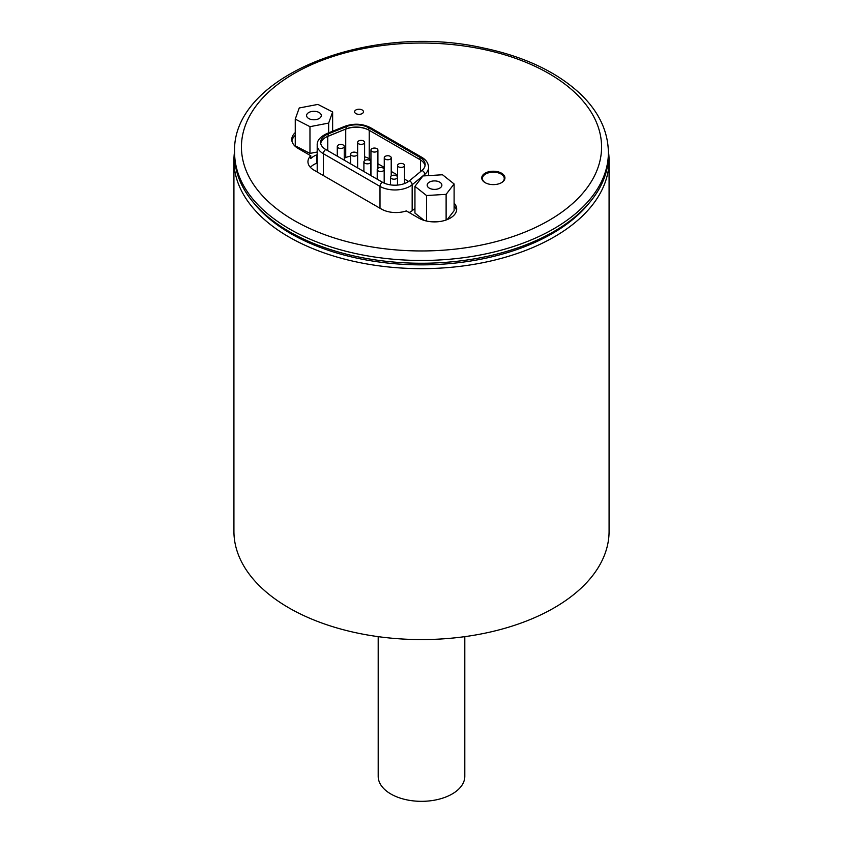 <?xml version="1.0" encoding="UTF-8"?>
<svg xmlns="http://www.w3.org/2000/svg" width="843" height="843" viewBox="0 0 843 843"><rect width="100%" height="100%" fill="white"/><g stroke="black" fill="none" stroke-linecap="round" stroke-linejoin="round"><path stroke-width="1.26" d="M344.239 158.157L345.735 157.546A18.346 10.59 180 0 1 350.593 156.145M364.597 156.787A18.346 10.59 180 0 1 369.234 158.737L370.952 159.727M377.906 163.742L384.26 167.409M391.215 171.424L397.569 175.091M404.524 179.106L408.581 181.456M320.719 143.426A17.661 10.2 180 0 1 328.148 136.176L346.125 128.905A17.661 10.2 180 0 1 368.76 130.054L419.983 159.633A17.661 10.2 180 0 1 425.051 165.734M421.964 170.465A17.661 10.2 0 0 0 425.157 164.617A17.661 10.2 0 0 0 419.983 157.399L368.76 127.82A17.661 10.2 0 0 0 346.125 126.682L328.148 133.953A17.661 10.2 0 0 0 320.614 142.309A17.661 10.2 0 0 0 325.788 149.517L382.406 182.214A17.661 10.2 0 0 0 409.371 180.845L421.964 170.465A3.414 2.276 -129.5 0 1 424.756 174.375L424.756 175.85M358.654 140.96A3.477 2.013 0 0 0 357.632 142.372A3.477 2.013 0 0 0 361.12 144.385A3.477 2.013 0 0 0 364.597 142.372A3.477 2.013 0 0 0 362.448 140.518A3.477 2.013 0 0 0 358.654 140.96M371.963 148.642A3.477 2.013 0 0 0 370.952 150.065A3.477 2.013 0 0 0 374.429 152.067A3.477 2.013 0 0 0 377.906 150.065A3.477 2.013 0 0 0 375.757 148.21A3.477 2.013 0 0 0 371.963 148.642M385.283 156.324A3.477 2.013 0 0 0 384.26 157.746A3.477 2.013 0 0 0 387.738 159.759A3.477 2.013 0 0 0 391.215 157.746A3.477 2.013 0 0 0 389.066 155.892A3.477 2.013 0 0 0 385.283 156.324M398.591 164.016A3.477 2.013 0 0 0 397.569 165.439A3.477 2.013 0 0 0 401.047 167.441A3.477 2.013 0 0 0 404.524 165.439A3.477 2.013 0 0 0 402.385 163.574A3.477 2.013 0 0 0 398.591 164.016M391.552 175.766A3.477 2.013 0 0 0 390.53 177.188A3.477 2.013 0 0 0 394.008 179.19A3.477 2.013 0 0 0 397.485 177.188A3.477 2.013 0 0 0 395.335 175.333A3.477 2.013 0 0 0 391.552 175.766M378.233 168.084A3.477 2.013 0 0 0 377.221 169.496A3.477 2.013 0 0 0 380.699 171.508A3.477 2.013 0 0 0 384.176 169.496A3.477 2.013 0 0 0 382.027 167.641A3.477 2.013 0 0 0 378.233 168.084M364.924 160.391A3.477 2.013 0 0 0 363.902 161.814A3.477 2.013 0 0 0 367.39 163.827A3.477 2.013 0 0 0 370.867 161.814A3.477 2.013 0 0 0 368.718 159.959A3.477 2.013 0 0 0 364.924 160.391M351.615 152.709A3.477 2.013 0 0 0 350.593 154.132A3.477 2.013 0 0 0 354.071 156.134A3.477 2.013 0 0 0 357.548 154.132A3.477 2.013 0 0 0 355.409 152.277A3.477 2.013 0 0 0 351.615 152.709M338.306 145.028A3.477 2.013 0 0 0 337.284 146.44A3.477 2.013 0 0 0 340.762 148.452A3.477 2.013 0 0 0 344.239 146.44A3.477 2.013 0 0 0 342.089 144.585A3.477 2.013 0 0 0 338.306 145.028M409.15 212.552A20.464 11.813 0 0 0 412.701 210.307L414.946 208.453M454.103 203.1A22.171 12.803 180 0 1 456.695 209.096A22.171 12.803 180 0 1 443.007 220.919A22.171 12.803 180 0 1 418.845 218.147L406.326 210.919A20.464 11.813 180 0 1 381.468 209.096L313.944 170.107A20.464 11.813 180 0 1 307.948 161.761A20.464 11.813 180 0 1 310.782 155.755L298.274 148.537A22.171 12.803 180 0 1 291.773 139.485A22.171 12.803 180 0 1 295.261 132.604M317.2 154.659L316.673 154.87A20.464 11.813 0 0 0 310.782 158.547L310.782 155.755M310.372 167.325A20.464 11.813 180 0 1 316.673 163.215L317.2 163.005M311.636 111.508A7.355 4.247 180 0 1 321.299 115.533A7.355 4.247 180 0 1 313.944 119.78A7.355 4.247 180 0 1 306.589 115.533A7.355 4.247 180 0 1 311.636 111.508M299.233 107.978L317.927 104.406L332.637 111.961L328.654 123.089L309.971 126.671L295.261 119.116L299.233 107.978M317.2 152.014L309.971 153.405L295.261 145.839L295.261 119.116M309.971 153.405L309.971 126.671M328.654 132.857L328.654 123.089M332.637 131.245L332.637 111.961M234.628 151.023A187.578 108.294 0 0 0 233.922 160.37L233.922 531.28A187.578 108.294 0 0 0 349.719 631.333A187.578 108.294 0 0 0 554.136 607.856A187.578 108.294 0 0 0 609.078 531.28L609.078 160.37A187.578 108.294 0 0 0 608.372 151.023M233.922 160.37A187.578 108.294 0 0 0 349.719 260.413A187.578 108.294 0 0 0 554.136 236.946A187.578 108.294 0 0 0 609.078 160.37M589.794 202.278A184.849 106.724 180 0 1 552.207 233.606A184.849 106.724 180 0 1 253.206 202.278M428.581 187.652A7.355 4.247 180 0 1 427.169 185.144A7.355 4.247 180 0 1 434.524 180.908A7.355 4.247 180 0 1 441.88 185.144A7.355 4.247 180 0 1 436.8 189.19A7.355 4.247 180 0 1 428.581 187.652M426.526 195.534L414.946 186.345L422.933 175.955L442.512 174.754L454.103 183.953L446.116 194.343L426.526 195.534L426.526 221.035M440.552 221.414L433.102 221.867M446.116 220.002L446.116 194.343M454.103 183.953L454.103 210.687L447.264 219.57M424.198 220.423L414.946 213.079L414.946 186.345M501.29 182.794A10.917 6.301 0 0 0 504.251 178.484A10.917 6.301 0 0 0 493.345 172.183A10.917 6.301 0 0 0 482.428 178.484A10.917 6.301 0 0 0 485.389 182.794M234.607 152.572L234.607 155.354A186.893 107.904 0 0 0 349.982 255.039A186.893 107.904 0 0 0 553.651 231.656A186.893 107.904 0 0 0 608.393 155.354L608.393 152.572C608.077 131.139 598.772 111.624 580.479 94.016C556.791 71.887 524.22 56.492 482.786 47.851C368.676 22.097 231.077 76.534 234.607 152.572A186.893 107.904 0 0 0 349.982 252.257A186.893 107.904 0 0 0 553.651 228.864A186.893 107.904 0 0 0 608.393 152.572M428.571 175.028L429.487 175.555M355.904 109.969A4.436 2.561 180 0 1 360.741 109.411A4.436 2.561 180 0 1 363.47 111.771A4.436 2.561 180 0 1 359.044 114.332A4.436 2.561 180 0 1 354.608 111.771A4.436 2.561 180 0 1 355.904 109.969M291.91 140.876A22.171 12.803 180 0 1 295.261 135.386M454.103 205.882A22.171 12.803 180 0 1 456.558 210.487M485.136 173.184A11.591 6.691 180 0 1 497.781 171.74A11.591 6.691 180 0 1 504.936 177.926A11.591 6.691 180 0 1 493.345 184.617A11.591 6.691 180 0 1 481.743 177.926A11.591 6.691 180 0 1 485.136 173.184M482.428 178.442A11.591 6.691 0 0 0 481.996 179.317M504.683 179.317A11.591 6.691 0 0 0 504.251 178.442M464.809 636.644L464.809 776.329A43.309 25.005 180 0 1 438.075 799.427A43.309 25.005 180 0 1 390.878 794.011A43.309 25.005 180 0 1 378.191 776.329L378.191 636.644M420.004 159.643L369.234 130.328A18.346 10.59 0 0 0 345.735 129.148L345.735 157.546M345.746 129.063L327.758 136.418L327.758 150.655M369.234 130.328L369.234 158.737M420.467 159.917L420.467 171.698M327.758 136.345L327.758 136.418A18.346 10.59 0 0 0 325.546 137.462M419.983 159.633L419.983 157.399A3.414 1.971 -60 0 1 421.69 157.23C426.115 159.822 428.413 163.215 428.571 167.399A21.075 12.171 180 0 1 424.756 174.375L412.164 184.765L412.164 210.718M409.371 180.845A3.414 2.276 -129.5 0 1 412.164 184.765A21.075 12.171 180 0 1 379.993 186.387L379.993 208.242M382.406 182.214A3.414 1.971 -60 0 0 379.993 186.387L323.375 153.7L323.375 175.555M325.788 149.517A3.414 1.971 -60 0 0 323.375 153.7A21.075 12.171 180 0 1 317.2 145.091L317.2 171.993M368.76 130.054L368.76 127.82A3.414 1.971 -60 0 1 370.456 127.651C362.406 123.594 353.87 123.141 344.85 126.302L326.863 133.573C320.119 136.829 316.905 140.665 317.2 145.091M346.125 128.905L346.125 126.682A3.414 1.602 -112 0 0 344.85 126.302M328.148 136.176L328.148 133.953A3.414 1.602 -112 0 0 326.863 133.573M316.673 154.87L316.673 163.215M575.758 93.362A180.075 103.963 180 0 1 424.819 250.94A180.075 103.963 180 0 1 263.922 96.692A180.075 103.963 180 0 1 575.758 93.362M428.571 167.399L428.571 175.618M421.69 157.23L370.456 127.651M357.632 142.372L357.632 167.905M364.597 142.372L364.597 160.613M370.952 150.065L370.952 175.597M377.906 150.065L377.906 168.305M384.26 157.746L384.26 183.142M391.215 157.746L391.215 175.987M397.569 165.439L397.569 185.081M404.524 165.439L404.524 183.553M390.53 177.188L390.53 184.88M397.485 177.188L397.485 185.091M377.221 169.496L377.221 179.211M384.176 169.496L384.176 183.1M363.902 161.814L363.902 171.529M370.867 161.814L370.867 175.544M350.593 154.132L350.593 163.848M357.548 154.132L357.548 167.862M337.284 146.44L337.284 156.155M344.239 146.44L344.239 160.17M504.251 180.181L504.251 178.484M482.428 180.181L482.428 178.484"/></g></svg>
